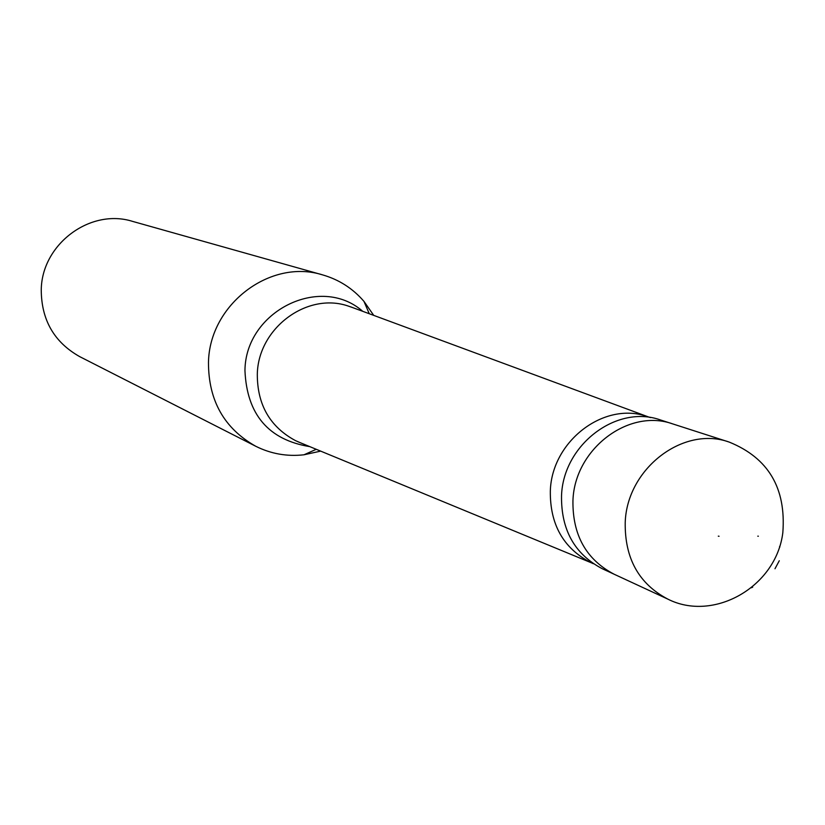 <?xml version="1.0" encoding="UTF-8"?>
<svg xmlns="http://www.w3.org/2000/svg" width="825" height="825" viewBox="0 0 825 825"><rect width="100%" height="100%" fill="white"/><g stroke="black" fill="none" stroke-linecap="round" stroke-linejoin="round"><path stroke-width="1.24" d="M667.817 599.105L614.12 574.221C586.224 559.577 572.498 535.064 572.942 500.703C574.458 449.13 628.66 407.921 672.87 423.957C628.66 407.921 574.458 449.13 572.942 500.703C572.498 535.064 586.224 559.577 614.12 574.221L602.384 568.776C574.716 554.256 561.093 529.98 561.526 495.949C562.99 444.881 616.708 404.095 660.547 419.987L729.207 442.087C683.347 425.432 626.907 468.6 625.216 522.472C624.68 558.35 638.88 583.904 667.817 599.105C713.584 622.39 776.232 586.926 782.832 532.641C786.235 488.142 768.364 457.968 729.207 442.087M593.402 563.743L590.483 562.392C563.31 548.14 549.924 524.339 550.327 490.988C551.739 440.932 604.447 400.991 647.47 416.615L650.533 417.605M300.083 442.623L295.577 440.674C270.022 426.938 257.266 404.797 257.307 374.272C258.081 328.237 307.044 291.833 348.212 306.044L352.842 307.663M320.677 451.12L303.982 454.792C287.017 456.699 270.94 453.853 255.74 446.263C224.183 428.443 208.426 400.507 208.477 362.453C209.385 304.466 270.394 258.256 322.73 274.921L132.557 221.378C90.296 207.993 41.663 244.2 41.25 289.977C41.405 320.048 54.223 342.262 79.685 356.627L255.74 446.263M373.735 315.387L363.959 301.373C352.791 288.461 339.044 279.644 322.73 274.921M757.793 536.167L758.371 536.198M779.553 546.552L779.8 547.099M779.285 560.742L774.984 568.755M752.678 587.153L751.441 587.73M719.06 536.26L718.297 536.157M309.798 446.634C268.507 439.838 246.892 414.511 244.953 370.642C245.324 311.18 320.378 274.024 362.701 311.303M591.442 562.836L297.743 441.664M298.052 441.787L299.145 442.241M316.253 449.295L303.982 454.792M648.481 416.945L350.47 306.787M350.79 306.9L351.893 307.312M369.26 313.727L363.959 301.373"/></g></svg>
